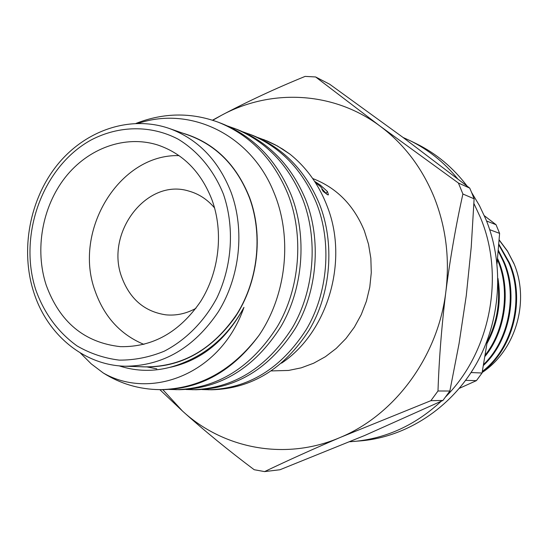 <?xml version="1.0" encoding="UTF-8"?>
<svg xmlns="http://www.w3.org/2000/svg" width="548" height="548" viewBox="0 0 548 548"><rect width="100%" height="100%" fill="white"/><g stroke="black" fill="none" stroke-linecap="round" stroke-linejoin="round"><path stroke-width="0.82" d="M462.896 193.999C455.977 225.091 450.312 257.546 445.901 291.365C449.846 258.334 445.928 226.941 434.132 197.191C421.974 167.702 403.999 144.042 380.202 126.211L458.423 183.039L462.896 193.999L474.116 198.821L472.006 193.423L469.739 188.115L458.423 183.039M314.566 181.313L320.265 185.039L327.464 191.56L328.478 194.841L327.588 194.759L323.135 191.341L321.813 189.115C322.628 188.635 321.155 186.964 317.395 184.087L315.511 182.772M271.404 370.914L288.529 370.448L301.263 367.831L313.634 363.228L325.382 356.721L336.246 348.418L345.987 338.493L354.385 327.142L361.248 314.607L366.427 301.16L369.79 287.09L371.277 272.705L370.852 258.32L368.523 244.257L364.358 230.811C353.782 205.116 336.554 187.69 312.689 178.532M281.583 363.139C327.553 332.485 348.583 261.821 327.649 207.452C319.457 185.56 306.907 167.804 289.995 154.187L277.459 145.98L263.794 139.617M136.048 123.389C163.626 112.648 190.999 112.251 218.166 122.183L221.728 123.547C253.409 136.219 276.535 159.989 291.118 194.848C307.524 236.092 303.202 289.214 280.597 327.108C254.539 367.715 220.885 388.573 179.628 389.697L169.195 389.443M218.166 122.183C250.004 134.945 273.226 158.824 287.83 193.828C304.311 235.366 299.962 288.652 277.247 326.779C251.094 367.585 217.309 388.559 175.887 389.683M257.868 137.534L267.431 141.096L275.158 144.782L282.706 149.152L289.995 154.187M243.161 131.931L252.313 135.233C282.891 147.467 305.215 170.264 319.292 203.623C335.123 243.079 331.006 293.803 309.236 329.985C284.152 368.77 251.655 388.703 211.747 389.786L202.205 389.566M249.059 133.986C279.781 146.302 302.195 169.202 316.292 202.685C332.198 242.415 328.047 293.29 306.181 329.691C281.008 368.66 248.388 388.69 208.322 389.779M227.79 126.074L237.359 129.52C268.479 141.973 291.2 165.243 305.524 199.335C321.642 239.668 317.422 291.563 295.242 328.581C269.678 368.256 236.613 388.642 196.04 389.744L186.067 389.512M233.955 128.218C265.232 140.754 288.043 164.133 302.386 198.355C318.573 238.969 314.326 291.022 292.05 328.266C266.39 368.133 233.195 388.621 192.464 389.731M210.035 389.765L203.924 389.45M195.917 308.339C186.251 313.661 176.237 315.826 165.873 314.84C144.734 311.696 130.068 299.263 121.868 277.528C104.675 233.153 146.693 177.716 188.896 191.094C198.917 193.896 207.48 199.52 214.59 207.966M212.062 200.061C223.714 232.215 219.241 271.993 200.561 301.564C179.47 332.204 152.762 347.233 120.43 346.658C84.433 342.651 59.677 322.108 46.169 285.042C34.613 249.655 42.169 206.904 65.15 177.511C88.159 148.193 125.225 134.616 157.934 145.062C183.121 153.714 201.164 172.051 212.062 200.061M143.918 344.391C120.498 334.636 104.223 316.84 95.092 290.995C72.726 230.92 119.279 153.803 179.032 155.625M169.27 128.465L188.718 135.253C216.83 145.604 237.065 166.434 249.429 197.739C262.965 234.407 258.177 279.802 237.058 313.812C213.227 349.028 182.751 366.722 145.631 366.879L125.047 366.222C162.893 366.05 194.013 347.877 218.392 311.696C239.997 276.747 244.935 230.112 231.153 192.478C218.563 160.359 197.938 139.021 169.27 128.465C130.301 114.984 85.666 130.075 57.65 164.469C29.654 198.945 20.118 249.867 33.723 292.153M139.308 366.68C177.531 369.119 209.514 352.57 235.25 317.025C257.992 282.658 263.622 235.53 249.621 197.636C236.078 163.784 213.782 142.295 182.744 133.164M138.308 123.341C190.663 105.689 250.888 134.911 273.747 192.074C292.769 237.017 286.542 294.845 259.108 335.232C232.188 370.763 199.123 388.895 159.927 389.642C139.418 389.416 120.526 383.86 103.264 372.983C150.686 400.403 220.947 374.311 243.956 307.353C229.687 333.342 210.192 351.528 185.477 361.899C163.037 371.626 140.911 372.941 119.094 365.838M482.137 372.537C515.373 350.61 529.909 302.27 514.277 264.335L507.53 251.306L499.091 240.01M482.199 372.174C513.058 349.514 525.813 299.324 509.435 262.814L498.762 244.031M482.329 371.441C512.62 348.555 524.97 298.859 508.729 262.602L498.714 244.689M483.363 365.502C509.38 341.589 518.922 294.577 503.735 261.04L498.255 250.066M483.528 364.53C508.907 340.472 518.031 294.036 503.016 260.821L498.18 250.957M484.877 356.543C505.619 331.718 511.462 289.248 497.879 259.218L497.522 258.382M485.096 355.207C504.948 330.492 510.462 289.228 497.406 259.642M486.987 343.514C497.927 323.354 501.584 301.647 497.954 278.377M487.316 341.383C496.584 323.464 500.132 304.154 497.968 283.453M442.914 400.465L449.86 391.012L437.989 390.991L430.886 400.677L442.914 400.465L364.673 435.496L279.959 469.746L264.588 471.602L254.19 469.718C228.352 450.346 204.459 430.81 182.525 411.096L159.824 389.642M430.886 400.677L340.356 437.393C312.127 449.504 286.871 460.909 264.588 471.602M449.86 391.012L459.06 343.575L466.273 295.646L471.218 247.23L474.116 198.821M162.818 389.649L182.525 411.096C223.735 449.024 285.789 461.012 340.356 437.393C395.04 414.706 438.174 356.31 445.901 291.365C441.729 325.334 439.092 358.543 437.989 390.991M469.739 188.115L402.739 137.226L329.704 84.248L315.621 76.96L380.202 126.211C333.444 91.119 270.698 88.461 221.228 115.436C247.682 101.421 275.651 88.413 305.126 76.398L315.621 76.96M212.501 120.19L221.228 115.436L212.788 120.286M513.962 263.54L507.448 251.011L499.105 239.812M259.108 335.232C232.784 370.948 200.561 389.087 162.461 389.649L159.927 389.642M103.264 372.983L91.228 363.872L80.309 352.946M243.956 307.353C225.995 340.377 201.472 360.351 170.387 367.276M156.803 368.845L146.912 366.913M320.265 185.039L319.703 185.902M321.971 188.82L327.231 194.609M327.464 191.56L326.238 193.06M445.736 396.759C490.487 351.748 505.133 275.781 480.315 217.261L473.91 203.527M457.532 178.662C444.079 162.256 428.235 149.57 409.986 140.617L403.061 137.466M349.795 441.75L361.084 440.832C406.527 436.838 450.819 408.205 475.897 364.619C500.817 320.957 504.585 265.047 485.953 219.481L479.418 205.548L471.616 192.485M467.054 186.025C453.086 167.578 436.187 153.474 416.357 143.727L409.986 140.617M354.029 441.448C386.511 438.393 415.569 425.001 441.181 401.273M497.043 263.574L499.605 233.38L496.036 224.707L486.569 221.008M499.605 233.38L489.727 229.694M471.054 372.544L482.055 373.01L476.424 380.634L465.636 380.367M476.424 380.634L459.375 388.32M487.624 339.431L482.055 373.01M484.35 215.72L496.036 224.707M223.454 194.232C213.857 170.318 197.979 151.166 178.114 139.151C150.851 124.882 118.895 125.506 91.269 139.904C42.689 166.421 17.721 235.229 35.928 290.289C44.45 313.764 58.163 332.307 77.056 345.925C90.173 353.522 104.23 358.248 119.217 360.118C134.445 360.221 149.44 357.255 164.208 351.22C185.758 340.075 204.185 321.546 216.85 298.002C232.277 265.622 234.688 227.03 223.454 194.232M264.074 139.726L263.519 139.514M33.866 292.591C47.327 334.794 83.865 365.201 125.047 366.222"/></g></svg>
